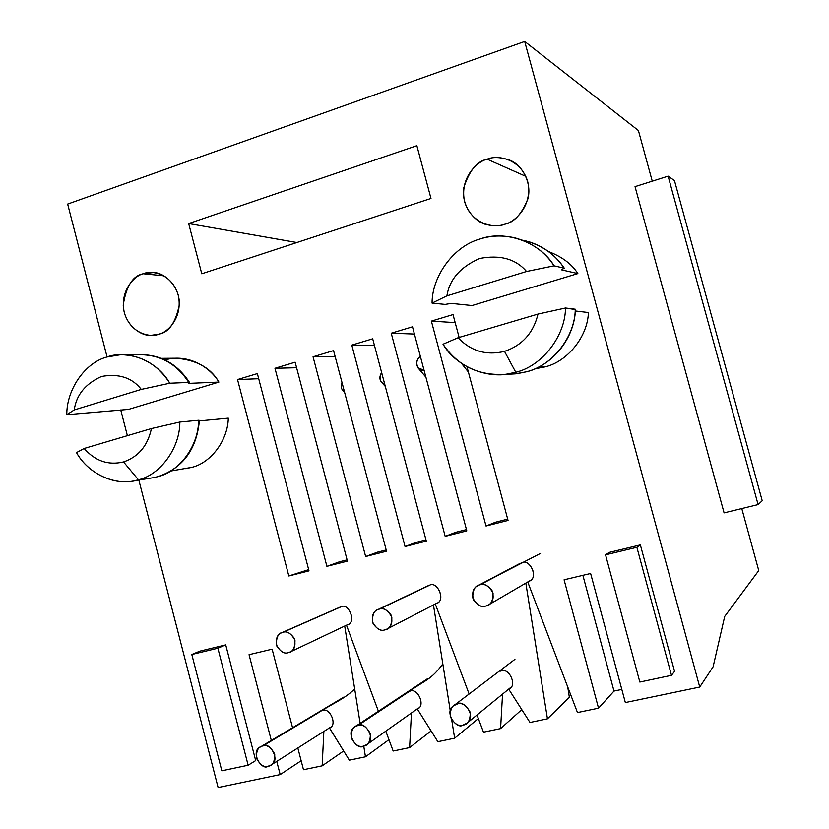 <?xml version="1.0" encoding="UTF-8"?>
<svg xmlns="http://www.w3.org/2000/svg" width="829" height="829" viewBox="0 0 829 829"><rect width="100%" height="100%" fill="white"/><g stroke="black" fill="none" stroke-linecap="round" stroke-linejoin="round"><path stroke-width="1.24" d="M517.638 564.984L480.053 584.839C475.152 585.45 472.717 589.792 472.758 597.864C476.758 604.994 481.079 607.73 485.711 606.072C490.633 605.481 493.079 601.139 493.048 593.025C489.006 585.875 484.685 583.15 480.053 584.839C483.628 583.44 487.587 585.253 491.929 590.289C494.26 597.243 493.172 602.082 488.675 604.828L485.711 606.072C482.001 607.491 478.001 605.553 473.691 600.258C471.628 593.118 472.893 588.31 477.504 585.844L540.601 553.368M379.361 609.097C374.677 609.667 372.356 613.906 372.418 621.791C376.273 628.776 380.407 631.47 384.832 629.874C389.547 629.325 391.879 625.087 391.827 617.159C387.941 610.154 383.786 607.47 379.361 609.097C382.936 607.688 386.801 609.626 390.967 614.9C392.905 621.978 391.64 626.672 387.184 628.973L384.832 629.874C381.164 631.294 377.257 629.252 373.133 623.76C371.433 616.548 372.832 611.906 377.35 609.833L429.339 585.378L379.361 609.097M381.641 372.563C378.812 378.501 379.817 382.293 384.656 383.962L381.547 382.262C379.33 379.464 379.361 376.231 381.641 372.563M283 632.309C278.503 632.848 276.295 636.983 276.378 644.693C280.088 651.542 284.057 654.205 288.295 652.661C292.813 652.143 295.031 648.009 294.958 640.268C291.217 633.397 287.228 630.745 283 632.309C286.523 630.921 290.274 632.931 294.274 638.351C295.912 645.449 294.554 649.988 290.202 651.967L288.295 652.661C284.679 654.05 280.896 651.946 276.948 646.351C275.508 639.159 276.979 634.672 281.363 632.879L340.719 606.952L283 632.309M457.432 703.956C452.593 704.443 450.199 708.671 450.24 716.65C454.199 723.79 458.458 726.608 463.028 725.085C467.888 724.619 470.292 720.38 470.261 712.37C466.271 705.21 462.002 702.401 457.432 703.956C463.287 699.189 476.934 716.225 467.224 723.012L463.028 725.085C456.872 729.945 443.505 712.101 453.546 705.8L457.432 703.956M420.344 356.294C413.319 361.092 417.961 372.294 424.023 370.097L418.179 368.066C415.723 363.838 416.448 359.921 420.344 356.294M358.055 725.427C353.423 725.883 351.144 730.007 351.206 737.8C355.019 744.805 359.102 747.571 363.475 746.1C368.128 745.675 370.418 741.54 370.366 733.706C366.522 726.691 362.418 723.924 358.055 725.427C364.18 720.484 376.957 738.888 366.926 744.546L363.475 746.1C357.071 751.105 344.605 732.028 354.874 726.815L358.055 725.427L409.132 691.552C424.914 680.184 431.018 680.008 442.821 663.905C431.018 680.008 424.914 680.184 409.132 691.552L358.055 725.427M341.983 382.47C340.501 386.822 341.31 389.858 344.387 391.568L342.937 390.542C340.999 388.48 340.678 385.786 341.983 382.47M262.907 745.986C258.472 746.401 256.296 750.432 256.379 758.058C260.047 764.929 263.974 767.644 268.161 766.224C272.617 765.83 274.803 761.799 274.731 754.141C271.031 747.25 267.093 744.535 262.907 745.986C269.187 740.96 281.135 760.276 271.052 765.012L268.161 766.224C261.632 771.281 249.995 751.406 260.244 747.064L317.466 713.313C334.771 702.225 343.507 699.521 354.698 689.034C343.507 699.521 334.771 702.225 317.466 713.313L262.907 745.986M521.565 562.912C529.42 557.648 539.441 578.248 528.933 581.284L529.42 581.005C539.544 577.088 528.84 557.824 521.565 562.912L519.234 563.844M426.199 586.859L427.495 586.051M340.719 606.952C348.76 601.792 357.071 623.367 346.988 624.962L347.32 624.807C357.226 622.548 348.325 601.875 340.719 606.952L339.206 607.481M164.971 359.952C188.318 353.04 210.659 367.775 218.897 382.086L128.536 409.391L66.797 414.687C66.517 389.661 84.941 362.822 106.796 357.03L120.827 354.698C141.707 355.289 158.018 364.791 169.769 383.226L188.753 382.438C177.261 364.47 161.292 355.206 140.847 354.636L122.775 354.698M522.384 240.192C540.549 244.182 554.477 253.519 564.166 268.192L561.596 269.871L577.854 273.58C571.886 264.14 562.093 256.783 548.466 251.519C562.093 256.783 571.886 264.14 577.854 273.58L472.074 305.549L451.318 303.404L445.152 304.409L432.064 303.103C432.054 275.808 454.116 245.975 479.991 239.011C490.934 235.467 502.55 235.073 514.85 237.84C531.876 242.565 544.954 251.902 554.083 265.829L564.166 268.192C555.275 254.648 542.529 245.571 525.928 240.959M575.461 309.352L575.264 309.217C575.139 336.615 552.269 365.755 526.788 371.713L526.788 371.713C552.269 365.755 575.139 336.615 575.264 309.217L565.492 308.005L538 314.067C533.399 332.957 522.229 345.392 504.498 351.372L515.773 372.262C541.907 366.149 565.357 336.18 565.492 308.005C565.357 336.18 541.907 366.149 515.773 372.262L505.949 374.262C478.913 376.076 457.94 366.055 443.028 344.222C456.52 367.516 490.208 380.77 515.773 372.262L504.498 351.372C522.229 345.392 533.399 332.957 538 314.067L458.074 337.735C470.965 351.185 486.436 355.734 504.498 351.372C486.436 355.734 470.965 351.185 458.074 337.735L443.028 344.222L458.074 337.735L538 314.067L565.492 308.005L575.253 309.549M538.518 367.143L545.13 366.874C567.544 361.579 587.709 336.501 588.403 312.533L575.367 310.989L588.403 312.533C587.709 336.501 567.544 361.579 545.13 366.874L535.006 368.791L545.13 366.874L538.518 367.143M158.266 476.551L158.215 476.561C182.94 467.991 196.68 449.266 199.416 420.376L198.587 420.272C198.753 445.38 179.644 471.639 158.038 476.602L158.453 476.478M151.427 428.552C147.738 445.712 138.443 456.841 123.531 461.94L138.453 479.794C160.515 474.727 180.017 447.805 179.841 422.044L151.427 428.552L84.143 448.479C95.19 461.059 108.319 465.546 123.531 461.94C138.443 456.841 147.738 445.712 151.427 428.552L179.841 422.044C180.017 447.805 160.515 474.727 138.453 479.794L134.619 480.727C113.521 485.867 87.553 472.768 76.517 452.603C88.206 474.24 116.899 487.069 138.453 479.794L123.531 461.94C108.319 465.546 95.19 461.059 84.143 448.479L76.517 452.603L84.143 448.479L151.427 428.552M171.054 470.965L191.779 467.359C210.929 462.903 227.934 440.199 228.296 418.158L199.395 420.914L228.296 418.158C227.934 440.199 210.929 462.903 191.779 467.359L185.634 468.654M483.473 732.173L500.581 728.608L502.55 694.132L500.581 728.608L483.473 732.173L477.017 715.002L483.473 732.173M500.768 671.158C509.13 666.599 517.887 686.453 508.695 689.137L529.99 722.473L547.451 718.826L525.824 583.108L547.451 718.826L529.99 722.473L508.695 689.137L509.7 688.381M527.741 581.989L577.471 712.567L598.528 708.173L564.083 579.803L590.621 573.502L625.346 702.567L699.728 687.054L524.695 41.45L67.657 204.069L107.076 356.947L67.657 204.069L524.695 41.45L638.413 130.547L652.257 181.188L638.413 130.547L524.695 41.45L699.728 687.054L625.346 702.567L590.621 573.502L564.083 579.803L598.528 708.173L577.471 712.567L527.741 581.989M120.744 409.961L127.376 435.671L120.744 409.961M138.826 480.064L218.12 787.55L280.181 774.597L276.751 761.395L280.181 774.597L218.12 787.55L138.826 480.064M271.311 740.452L249.052 654.682L272.119 649.19L292.564 727.738L272.119 649.19L249.052 654.682L271.311 740.452M297.839 747.996L303.487 769.737L322.149 765.841L323.859 731.458L322.149 765.841L303.487 769.737L297.839 747.996M322.035 710.681C329.745 706.37 337.952 725.499 329.455 728.007L349.33 760.172L365.454 756.804L363.744 746.038L365.454 756.804L349.33 760.172L329.507 727.966M360.138 723.323L344.698 626.05L360.138 723.323M346.481 625.201L378.397 711.23L346.481 625.201M385.796 731.178L393.164 751.022L409.609 747.592L411.453 713.002L409.609 747.592L393.164 751.022L385.796 731.178M409.64 691.313C417.661 686.878 426.137 706.37 417.298 708.95L437.867 741.696L454.644 738.193L451.753 720.059L454.644 738.193L437.867 741.696L417.298 708.95L417.754 708.64M450.271 710.754L433.453 604.963L450.271 710.754M429.339 585.378C437.37 580.134 446.427 601.398 436.085 603.595L436.479 603.388C446.572 600.434 436.862 580.259 429.339 585.378M435.298 604.009L469.121 694.008L435.298 604.009M199.913 651.138L225.726 644.91L255.695 760.587L248.14 765.229L221.83 770.815L191.81 654.506L217.861 648.226L225.726 644.91L199.913 651.138L191.81 654.506L199.913 651.138M143.282 273.757C151.127 269.995 171.634 273.073 178.235 295.083C183.23 317.631 167.385 332.595 158.94 334.118C151.002 337.766 130.754 334.356 124.319 312.626C119.397 290.419 134.847 275.446 143.282 273.757C132.858 275.663 126.184 286.109 123.231 305.082C123.873 324.647 140.992 336.419 151.199 335.32L158.94 334.118C168.826 332.502 175.624 322.719 179.344 304.751C179.976 285.922 164.069 272.327 153.427 272.544L143.282 273.757L163.955 275.829L143.282 273.757M430.987 198.463L201.779 273.777L188.67 223.561L416.863 145.686L430.987 198.463L416.863 145.686L188.67 223.561L296.875 242.534L188.67 223.561L201.779 273.777L430.987 198.463M487.183 159.199C496.353 154.899 520.208 157.665 527.648 181.385C533.202 205.716 514.55 222.379 504.706 224.255C495.41 228.421 471.888 225.26 464.654 201.882C459.183 177.934 477.349 161.272 487.183 159.199C477.058 161.178 469.287 170.619 463.867 187.509C460.769 205.271 474.385 222.4 487.162 224.752C494.219 226.193 500.063 226.037 504.706 224.255C513.949 222.566 521.638 214.193 527.793 199.136C532.27 183.24 522.218 164.722 509.628 160.121C500.436 157.013 492.954 156.702 487.183 159.199L525.876 176.39L487.183 159.199M486.022 526.021L431.381 321.113L453.028 314.585L459.131 337.424L453.028 314.585L431.381 321.113L486.022 526.021L508.042 520.436L486.022 526.021L495.504 522.229L486.022 526.021M466.965 366.739L508.042 520.436L466.965 366.739M445.183 536.363L391.236 333.217L412.5 326.813L466.81 530.881L445.183 536.363L466.81 530.881L412.5 326.813L391.236 333.217L445.183 536.363L455.463 532.384L445.183 536.363M405.06 546.539L351.807 345.113L372.698 338.812L426.313 541.15L405.06 546.539L426.313 541.15L372.698 338.812L351.807 345.113L405.06 546.539L416.106 542.373L405.06 546.539M365.641 556.528L313.051 356.802L333.579 350.605L386.521 551.233L365.641 556.528L386.521 551.233L333.579 350.605L313.051 356.802L365.641 556.528L377.433 552.187L365.641 556.528M326.895 566.342L274.969 368.283L295.145 362.2L347.424 561.14L326.895 566.342L347.424 561.14L295.145 362.2L274.969 368.283L326.895 566.342L339.403 561.824L326.895 566.342M257.363 373.589L308.999 570.88L288.824 575.989L237.529 379.568L257.363 373.589L237.529 379.568L288.824 575.989L308.999 570.88L257.363 373.589M609.388 552.373L640.351 544.902L674.557 671.345L640.351 544.902L636.869 547.295L671.49 675.324L674.557 671.345L671.49 675.324L639.833 682.049L605.543 554.839L636.869 547.295L640.351 544.902L609.388 552.373L605.543 554.839L609.388 552.373M567.71 686.93L569.368 697.313L547.451 718.826L569.368 697.313L567.71 686.93M521.783 709.614L500.581 728.608L521.783 709.614M713.106 666.796L699.728 687.054L713.106 666.796L724.701 616.444L713.106 666.796M621.812 689.427L613.999 691.075L598.528 708.173L613.999 691.075L582.88 575.336L613.999 691.075L621.812 689.427M431.121 730.95L409.609 747.592L431.121 730.95M478.354 718.556L454.644 738.193L478.354 718.556M343.652 750.981L322.149 765.841L343.652 750.981M301.155 760.763L280.181 774.597L301.155 760.763M388.956 739.675L365.454 756.804L388.956 739.675M154.287 477.514L158.038 476.602C179.644 471.639 198.753 445.38 198.587 420.272L179.841 422.044L198.587 420.272M153.448 477.67L133.77 480.893M517.203 373.651L526.788 371.713L515.213 373.869L503.918 374.48M526.923 371.693L526.892 371.693C553.326 364.739 574.549 337.89 575.461 309.341M308.668 569.627L288.824 575.989L308.668 569.627M347.092 559.876L339.403 561.824L347.092 559.876M386.19 549.959L377.433 552.187L386.19 549.959M425.971 539.866L416.106 542.373L425.971 539.866M466.468 529.596L455.463 532.384L466.468 529.596M758.753 570.58L724.701 616.444L758.753 570.58L741.789 508.571L758.753 570.58M507.7 519.13L495.504 522.229L507.7 519.13M724.09 512.882L635.035 186.649L724.09 512.882L758.089 504.592L724.09 512.882M258.7 378.718L237.529 379.568L258.7 378.718M296.595 367.734L274.969 368.283L296.595 367.734M335.165 356.625L313.051 356.802L335.165 356.625M374.439 345.382L351.807 345.113L374.439 345.382M414.427 334.046L391.236 333.217L414.427 334.046M455.173 322.616L431.381 321.113L455.173 322.616M526.529 271.497C515.742 258.897 500.094 254.565 479.576 258.503C460.427 266.969 449.525 279.425 446.893 295.87L526.529 271.497L554.083 265.829C539.907 242.016 505.162 229.726 479.991 239.011C454.116 245.975 432.054 275.808 432.064 303.103L446.893 295.87C449.525 279.425 460.427 266.969 479.576 258.503C500.094 254.565 515.742 258.897 526.529 271.497L446.893 295.87L432.064 303.103L445.152 304.409L451.318 303.404L472.074 305.549L577.854 273.58L561.596 269.871L564.166 268.192L554.083 265.829L526.529 271.497M762.203 500.747L758.089 504.592L668.122 176.162L635.035 186.649L668.122 176.162L674.454 180.556L762.203 500.747L674.454 180.556L668.122 176.162L758.089 504.592L762.203 500.747M671.49 675.324L636.869 547.295L605.543 554.839L639.833 682.049L671.49 675.324M138.609 354.739C159.883 354.418 176.608 363.651 188.753 382.438L189.613 382.604L188.287 383.392L218.897 382.086C210.846 367.931 196.597 359.983 176.142 358.221L161.313 358.346M141.303 389.402C132.07 377.641 118.806 373.33 101.511 376.47C85.408 383.775 76.32 394.925 74.247 409.92L141.303 389.402L169.769 383.226C157.541 361.143 128.029 349.102 106.796 357.03C84.941 362.822 66.517 389.661 66.797 414.687L74.247 409.92C76.32 394.925 85.408 383.775 101.511 376.47C118.806 373.33 132.07 377.641 141.303 389.402L74.247 409.92L66.797 414.687L128.536 409.391L218.897 382.086L188.287 383.392L188.753 382.438L169.769 383.226L141.303 389.402M255.695 760.587L225.726 644.91L217.861 648.226L248.14 765.229L255.695 760.587M217.861 648.226L191.81 654.506L221.83 770.815L248.14 765.229L217.861 648.226M510.301 687.811L508.695 689.137L510.301 687.811M488.675 604.828L529.42 581.005M477.504 585.844L519.731 563.575M461.452 363.33L468.385 372.034M387.184 628.973L436.479 603.388M377.796 609.626L427.899 585.865M381.547 382.262L385.309 386.418M290.202 651.967L347.32 624.807M281.725 632.724L339.548 607.336M467.224 723.012L510.426 687.687M453.546 705.8L514.933 659.335M418.179 368.066L425.909 377.174M366.926 744.546L418.521 707.987M354.874 726.815L427.816 678.516M342.937 390.542L344.574 392.252M271.052 765.012L330.305 727.365M260.244 747.064L343.817 697.096M526.892 371.693L515.223 373.869M564.362 268.306C555.896 255.674 544.487 246.959 530.125 242.141M189.582 382.542C177.489 364.19 161.251 354.885 140.847 354.636"/></g></svg>
